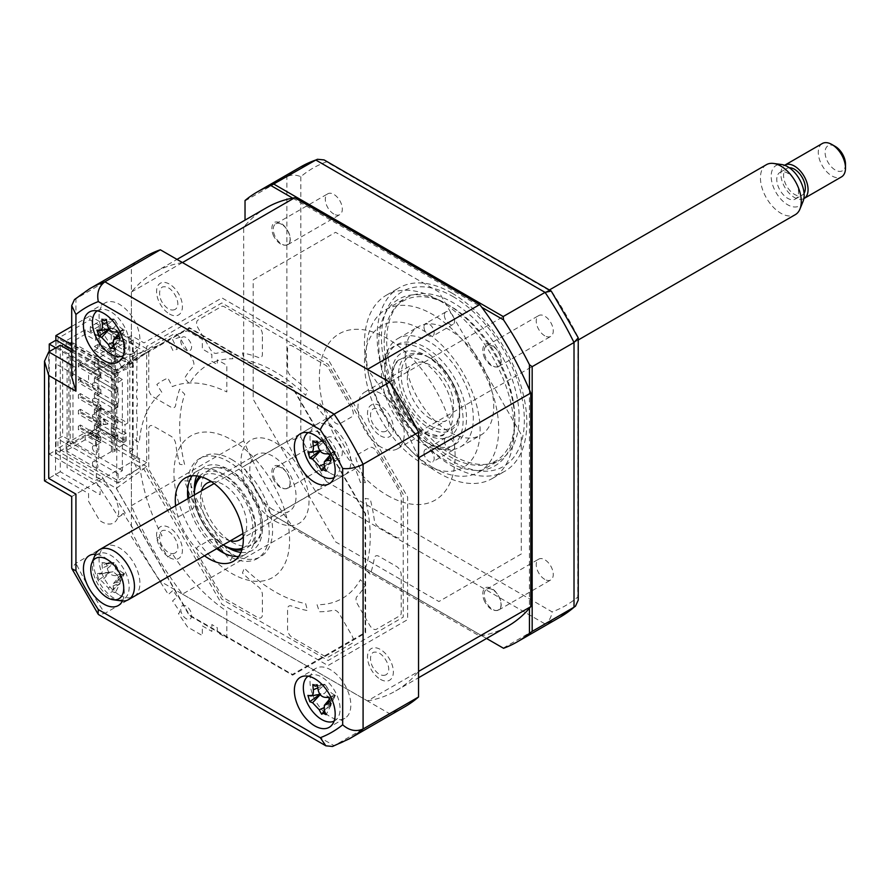<?xml version="1.0" encoding="UTF-8"?>
<svg xmlns="http://www.w3.org/2000/svg" width="890" height="890" viewBox="0 0 890 890"><rect width="100%" height="100%" fill="white"/><g stroke="black" fill="none" stroke-linecap="round" stroke-linejoin="round"><path stroke-width="0.67" stroke-dasharray="4.45 3.34" d="M118.092 382.522L118.092 373.099L146.705 352.696L146.705 462.689L118.092 483.092L118.092 473.669L122.353 470.632L122.353 379.485L118.092 382.522L57.917 347.779L62.678 345.031L62.678 436.178L57.917 438.926L57.917 448.349L89.89 429.892L89.89 433.819L55.87 453.455L55.87 340.247M122.353 379.485L62.678 345.031M118.092 373.099L57.917 338.356L57.917 347.779M146.705 352.696L89.89 319.888L57.917 338.356M71.712 326.452L89.89 315.961L89.89 319.888M55.87 453.455L116.267 488.321L146.705 466.616L146.705 469.041L221.844 599.17L328.099 660.514L403.226 617.137L403.226 494.451L328.099 364.31L221.844 302.967L146.705 346.344L146.705 348.769L116.267 370.474L71.712 344.753M146.705 348.769L89.89 315.961M116.267 488.321L189.303 615.535L292.588 675.176L365.634 633.001L365.634 513.73L292.588 387.228L189.303 327.598L116.267 369.762L116.267 370.474M116.768 370.296L116.768 489.088L189.514 615.079L292.387 674.464L365.123 632.467L365.123 513.686L292.387 387.695L189.514 328.299L116.768 370.296M146.705 466.616L89.89 433.819M262.383 334.228A6.731 3.894 -120 0 0 257.622 325.985L224.38 306.794A5.774 3.338 60 0 0 221.488 306.505L197.992 320.077A6.731 3.894 60 0 0 197.992 327.854L210.307 349.192A6.731 3.894 60 0 0 216.448 353.319A142.411 82.225 60 0 1 230.566 351.739L232.869 358.77A134.713 77.775 -120 0 0 189.514 383.79L184.586 378.295A142.411 82.225 -120 0 1 193.019 366.847A6.731 3.894 -120 0 0 192.507 359.471L180.181 338.133A6.731 3.894 -120 0 0 173.45 334.24L149.943 347.812A5.774 3.338 60 0 0 148.752 350.449L148.752 388.83A6.731 3.894 60 0 0 153.514 397.085L170.936 407.142A6.731 3.894 60 0 0 175.642 405.262A142.411 82.225 60 0 1 179.658 389.164L184.775 394.27A134.713 77.775 -120 0 0 184.775 465.07L179.658 464.269A142.411 82.225 -120 0 1 175.642 443.52A6.731 3.894 -120 0 0 170.936 436.211L153.514 426.154A6.731 3.894 -120 0 0 148.752 428.902L148.752 467.283A5.774 3.338 60 0 0 149.943 471.311L173.45 512.017A6.731 3.894 60 0 0 180.181 515.911L192.507 508.791A6.731 3.894 60 0 0 193.019 502.005A142.411 82.225 60 0 1 184.586 480.822L189.514 481.023A134.713 77.775 -120 0 0 232.869 556.105L230.566 560.478A142.411 82.225 -120 0 1 216.448 542.589A6.731 3.894 -120 0 0 210.307 539.629L197.992 546.738A6.731 3.894 -120 0 0 197.992 554.526L221.488 595.232A5.774 3.338 60 0 0 224.38 598.28L257.622 617.471A6.731 3.894 60 0 0 262.383 614.723L262.383 594.598A6.731 3.894 60 0 0 258.4 586.877A142.411 82.225 60 0 1 242.447 573.015L244.316 568.187A134.713 77.775 -120 0 0 305.626 603.587L307.484 610.562A142.411 82.225 -120 0 1 291.531 606.001A6.731 3.894 -120 0 0 287.559 609.127L287.559 629.252A6.731 3.894 -120 0 0 292.32 637.507L325.562 656.698A5.774 3.338 60 0 0 328.443 656.976L351.951 643.414A6.731 3.894 60 0 0 351.951 635.627L339.624 614.289A6.731 3.894 60 0 0 333.494 610.162A142.411 82.225 60 0 1 319.365 611.741L317.062 604.722A134.713 77.775 -120 0 0 360.417 579.69L365.356 585.197A142.411 82.225 -120 0 1 356.923 596.634A6.731 3.894 -120 0 0 357.424 604.01L369.751 625.359A6.731 3.894 -120 0 0 376.481 629.241L399.988 615.669A5.774 3.338 60 0 0 401.19 613.032L401.19 574.651A6.731 3.894 60 0 0 396.417 566.396L378.995 556.339A6.731 3.894 60 0 0 374.301 558.219A142.411 82.225 60 0 1 370.273 574.317L365.156 569.211A134.713 77.775 -120 0 0 365.156 498.411L370.273 499.223A142.411 82.225 -120 0 1 374.301 519.96A6.731 3.894 -120 0 0 378.995 527.269L396.417 537.326A6.731 3.894 -120 0 0 401.19 534.578L401.19 496.197A5.774 3.338 60 0 0 399.988 492.17L376.481 451.464A6.731 3.894 60 0 0 369.751 447.57L357.424 454.69A6.731 3.894 60 0 0 356.923 461.476A142.411 82.225 60 0 1 365.356 482.658L360.417 482.469A134.713 77.775 -120 0 0 317.062 407.375L319.365 403.003A142.411 82.225 -120 0 1 333.494 420.903A6.731 3.894 -120 0 0 339.624 423.851L351.951 416.743A6.731 3.894 -120 0 0 351.951 408.966L328.443 368.249A5.774 3.338 60 0 0 325.562 365.2L292.32 346.01A6.731 3.894 60 0 0 287.559 348.769L287.559 368.883A6.731 3.894 60 0 0 291.531 376.615A142.411 82.225 60 0 1 307.484 390.465L305.626 395.293A134.713 77.775 -120 0 0 244.316 359.894L242.447 352.918A142.411 82.225 -120 0 1 258.4 357.48A6.731 3.894 -120 0 0 262.383 354.353L262.383 334.228M146.705 462.689L89.89 429.892M118.092 483.092L57.917 448.349M118.092 473.669L57.917 438.926M122.353 470.632L62.678 436.178M325.518 713.335A28.869 16.665 -120 0 0 330.424 716.862A28.869 16.665 -120 0 0 344.853 718.286A28.869 16.665 -120 0 0 349.281 695.157A28.869 16.665 -120 0 0 330.424 669.714A28.869 16.665 -120 0 0 315.983 668.29A28.869 16.665 -120 0 0 323.704 711.666M330.424 473.291A28.869 16.665 -120 0 0 344.853 474.726A28.869 16.665 -120 0 0 349.281 451.597A28.869 16.665 -120 0 0 330.424 426.154A28.869 16.665 -120 0 0 315.983 424.719A28.869 16.665 -120 0 0 311.567 447.859A28.869 16.665 -120 0 0 330.424 473.291M119.494 351.517A28.869 16.665 -120 0 0 133.923 352.941A28.869 16.665 -120 0 0 138.351 329.812A28.869 16.665 -120 0 0 119.494 304.369A28.869 16.665 -120 0 0 105.053 302.945A28.869 16.665 -120 0 0 100.637 326.074A28.869 16.665 -120 0 0 119.494 351.517M122.442 600.984A28.869 16.665 -120 0 0 103.841 556.973A28.869 16.665 -120 0 0 95.441 554.214M119.494 595.076A28.869 16.665 -120 0 0 133.923 596.511A28.869 16.665 -120 0 0 138.351 573.371A28.869 16.665 -120 0 0 119.494 547.94A28.869 16.665 -120 0 0 105.053 546.505A28.869 16.665 -120 0 0 100.637 569.633A28.869 16.665 -120 0 0 119.494 595.076M238.698 556.406A48.116 27.779 -120 0 0 245.607 554.248A48.116 27.779 -120 0 0 252.983 515.688A48.116 27.779 -120 0 0 221.554 473.291A48.116 27.779 -120 0 0 197.502 470.91A48.116 27.779 -120 0 0 192.162 475.816M175.63 505.765A48.116 27.779 -120 0 0 204.5 555.76M187.879 498.689A48.116 27.779 -120 0 0 216.748 548.696M404.872 706.749A259.813 149.998 60 0 1 389.586 713.702L160.345 581.348L104.887 613.355A259.813 149.998 60 0 1 75.939 563.225L75.939 494.117L87.509 487.442L60.298 471.722L60.298 345.231M389.586 713.702L334.139 745.72L104.887 613.355L98.723 614.678M332.504 746.465L334.139 745.72A259.813 149.998 60 0 0 349.414 738.756M160.345 581.348A259.813 149.998 60 0 1 131.397 531.208L131.397 462.099L144.024 469.386L221.933 604.332L327.998 665.564L407.653 619.585L407.653 497.109L327.998 359.148L221.933 297.916L144.024 342.895L131.397 335.608L131.397 266.499L74.482 299.552M71.712 351.828L87.509 360.94L75.939 367.626L71.712 376.971M131.397 335.608L87.509 360.94L100.136 368.238L100.136 376.092L67.095 357.012L67.095 467.795L100.136 486.875L100.136 494.729L87.509 487.442L131.397 462.099M131.397 531.208L75.939 563.225L71.712 567.909M60.298 471.722L48.727 478.408C43.221 481.579 43.221 481.579 48.727 478.408L48.727 351.906M131.397 266.499A259.813 149.998 60 0 1 145.059 256.743M169.501 557.563A18.278 10.558 -120 0 0 182.428 550.098A18.278 10.558 -120 0 0 169.501 527.703A18.278 10.558 -120 0 0 156.573 535.168A18.278 10.558 -120 0 0 169.501 557.563M380.43 435.777A18.278 10.558 -120 0 0 393.358 428.312A18.278 10.558 -120 0 0 380.43 405.918A18.278 10.558 -120 0 0 367.503 413.383A18.278 10.558 -120 0 0 380.43 435.777M380.43 679.337A18.278 10.558 -120 0 0 393.358 671.872A18.278 10.558 -120 0 0 380.43 649.489A18.278 10.558 -120 0 0 367.503 656.953A18.278 10.558 -120 0 0 380.43 679.337M169.501 314.003A18.278 10.558 -120 0 0 182.428 306.538A18.278 10.558 -120 0 0 169.501 284.144A18.278 10.558 -120 0 0 156.573 291.608A18.278 10.558 -120 0 0 169.501 314.003M75.939 494.117C70.444 497.299 70.444 497.299 75.939 494.117L48.727 478.408M88.566 382.767L55.536 363.699L55.536 474.47L88.566 493.55L88.566 501.404L99.491 520.327A24.052 13.884 60 0 0 118.581 510.003A24.052 13.884 60 0 0 96.354 480.366L96.354 404.95A24.052 13.884 60 0 0 118.581 400.967A24.052 13.884 60 0 0 99.491 368.605L88.566 374.913L88.566 382.767M544.758 579.368A12.026 6.942 60 0 1 536.893 568.766A12.026 6.942 60 0 1 538.739 559.12A12.026 6.942 60 0 1 544.758 559.721A12.026 6.942 60 0 1 552.612 570.323A12.026 6.942 60 0 1 550.765 579.957A12.026 6.942 60 0 1 544.758 579.368M492.704 589.77A12.026 6.942 -120 0 0 486.685 589.18A12.026 6.942 -120 0 0 484.839 598.814A12.026 6.942 -120 0 0 492.704 609.416A12.026 6.942 -120 0 0 498.712 610.006A12.026 6.942 -120 0 0 500.558 600.372A12.026 6.942 -120 0 0 492.704 589.77M544.758 335.797A12.026 6.942 60 0 1 536.893 325.206A12.026 6.942 60 0 1 538.739 315.561A12.026 6.942 60 0 1 544.758 316.161A12.026 6.942 60 0 1 552.612 326.764A12.026 6.942 60 0 1 550.765 336.398A12.026 6.942 60 0 1 544.758 335.797M492.704 346.21A12.026 6.942 -120 0 0 486.685 345.62A12.026 6.942 -120 0 0 484.839 355.255A12.026 6.942 -120 0 0 492.704 365.857A12.026 6.942 -120 0 0 498.712 366.446A12.026 6.942 -120 0 0 500.558 356.812A12.026 6.942 -120 0 0 492.704 346.21M333.828 214.023A12.026 6.942 60 0 1 325.963 203.421A12.026 6.942 60 0 1 327.809 193.786A12.026 6.942 60 0 1 333.828 194.376A12.026 6.942 60 0 1 341.682 204.978A12.026 6.942 60 0 1 339.835 214.612A12.026 6.942 60 0 1 333.828 214.023M281.774 224.436A12.026 6.942 -120 0 0 275.755 223.835A12.026 6.942 -120 0 0 273.909 233.469A12.026 6.942 -120 0 0 281.774 244.071A12.026 6.942 -120 0 0 287.781 244.672A12.026 6.942 -120 0 0 289.628 235.027A12.026 6.942 -120 0 0 281.774 224.436M333.828 457.582A12.026 6.942 60 0 1 325.963 446.98A12.026 6.942 60 0 1 327.809 437.346A12.026 6.942 60 0 1 333.828 437.947A12.026 6.942 60 0 1 341.682 448.538A12.026 6.942 60 0 1 339.835 458.183A12.026 6.942 60 0 1 333.828 457.582M281.774 467.995A12.026 6.942 -120 0 0 275.755 467.395A12.026 6.942 -120 0 0 273.909 477.04A12.026 6.942 -120 0 0 281.774 487.631A12.026 6.942 -120 0 0 287.781 488.232A12.026 6.942 -120 0 0 289.628 478.598A12.026 6.942 -120 0 0 281.774 467.995M439.293 300.442A105.843 61.11 60 0 1 508.435 393.725A105.843 61.11 60 0 1 492.215 478.542A105.843 61.11 60 0 1 439.293 473.302A105.843 61.11 60 0 1 370.14 380.019A105.843 61.11 60 0 1 386.36 295.202A105.843 61.11 60 0 1 439.293 300.442M451.986 293.11A105.843 61.11 60 0 1 521.139 386.394A105.843 61.11 60 0 1 504.908 471.211A105.843 61.11 60 0 1 451.986 465.971A105.843 61.11 60 0 1 382.834 372.688A105.843 61.11 60 0 1 399.065 287.87A105.843 61.11 60 0 1 451.986 293.11M452.899 455.457A93.628 54.056 60 0 1 391.734 372.955A93.628 54.056 60 0 1 406.085 297.928A93.628 54.056 60 0 1 452.899 302.567A93.628 54.056 60 0 1 514.064 385.07A93.628 54.056 60 0 1 499.713 460.097A93.628 54.056 60 0 1 452.899 455.457M432.484 467.25A93.628 54.056 60 0 1 371.319 384.736A93.628 54.056 60 0 1 385.67 309.72A93.628 54.056 60 0 1 432.484 314.348A93.628 54.056 60 0 1 493.65 396.862A93.628 54.056 60 0 1 479.298 471.889A93.628 54.056 60 0 1 432.484 467.25M529.45 389.82L529.45 608.237M273.975 515.744L486.552 638.475L270.927 513.986L273.975 515.744L315.817 491.58L326.474 481.612L552.111 611.886A252.582 145.827 -120 0 0 577.744 597.079L578.033 336.976M503.217 648.098L545.069 623.935C548.941 621.431 551.288 617.415 552.111 611.886M245.028 220.13L245.028 200.517M245.028 469.119A259.813 149.998 -120 0 0 270.927 513.986M245.028 465.603L286.869 441.451L300.831 437.213A252.582 145.827 -120 0 0 326.474 481.612M245.028 200.895L286.869 176.732L286.869 441.451A259.813 149.998 -120 0 0 315.817 491.58L545.069 623.935A259.813 149.998 -120 0 0 560.344 616.981M577.744 336.531A252.582 145.827 -120 0 0 552.111 292.131L326.474 161.858A252.582 145.827 -120 0 0 300.831 176.665C295.625 174.607 290.974 174.629 286.869 176.732A259.813 149.998 -120 0 1 300.542 166.975M300.831 176.665L300.831 437.213M578.244 600.116L577.744 597.079M326.474 161.858L324.094 159.911M253.194 279.872L335.563 232.312L438.915 291.976L521.284 434.643L521.284 553.981L438.915 601.54L335.563 541.865L253.194 399.198L253.194 279.872M292.665 198.114L481.813 307.317M231.756 542.043A43.299 24.998 -120 0 0 253.416 544.191A43.299 24.998 -120 0 0 260.047 509.492A43.299 24.998 -120 0 0 231.756 471.333A43.299 24.998 -120 0 0 210.107 469.186A43.299 24.998 -120 0 0 203.476 503.885A43.299 24.998 -120 0 0 231.756 542.043M224.803 553.558A57.739 33.331 -120 0 0 228.363 555.794A57.739 33.331 -120 0 0 269.18 532.22A57.739 33.331 -120 0 0 228.363 461.51A57.739 33.331 -120 0 0 187.69 489.278M188.925 498.089A57.739 33.331 -120 0 0 217.794 548.084M231.756 459.54A57.739 33.331 60 0 1 272.585 530.262A57.739 33.331 60 0 1 231.756 553.825A57.739 33.331 60 0 1 190.938 483.114A57.739 33.331 60 0 1 231.756 459.54M231.756 439.905A81.791 47.226 60 0 1 289.595 540.074A81.791 47.226 60 0 1 231.756 573.471A81.791 47.226 60 0 1 173.928 473.291A81.791 47.226 60 0 1 231.756 439.905M423.985 326.964A7.22 4.172 -120 0 0 427.133 334.228A7.22 4.172 -120 0 0 432.696 336.164A7.22 4.172 -120 0 0 434.186 332.86A7.22 4.172 -120 0 0 431.038 325.595A7.22 4.172 -120 0 0 425.476 323.66A7.22 4.172 -120 0 0 423.985 326.964M444.388 315.182A7.22 4.172 -120 0 0 447.548 322.436A7.22 4.172 -120 0 0 453.099 324.372A7.22 4.172 -120 0 0 454.601 321.068A7.22 4.172 -120 0 0 451.453 313.803A7.22 4.172 -120 0 0 445.89 311.878A7.22 4.172 -120 0 0 444.388 315.182M514.821 418.689A92.382 53.333 60 0 1 449.495 456.403A92.382 53.333 60 0 1 384.18 343.262A92.382 53.333 60 0 1 449.495 305.548A92.382 53.333 60 0 1 514.821 418.689L514.821 421.838A96.231 55.558 -120 0 0 446.78 303.98A96.231 55.558 -120 0 0 378.728 343.262A96.231 55.558 -120 0 0 446.769 461.12A96.231 55.558 -120 0 0 514.821 421.838M423.985 452.676A7.22 4.172 -120 0 0 427.133 459.941A7.22 4.172 -120 0 0 432.696 461.866A7.22 4.172 -120 0 0 434.186 458.561A7.22 4.172 -120 0 0 431.038 451.308A7.22 4.172 -120 0 0 425.476 449.372A7.22 4.172 -120 0 0 423.985 452.676M444.388 440.884A7.22 4.172 -120 0 0 447.548 448.148A7.22 4.172 -120 0 0 453.099 450.084A7.22 4.172 -120 0 0 454.601 446.78A7.22 4.172 -120 0 0 451.453 439.515A7.22 4.172 -120 0 0 445.89 437.58A7.22 4.172 -120 0 0 444.388 440.884M405.273 355.444A62.545 36.112 -120 0 0 432.573 418.389A62.545 36.112 -120 0 0 480.767 435.143A62.545 36.112 -120 0 0 493.728 406.519A62.545 36.112 -120 0 0 466.416 343.573A62.545 36.112 -120 0 0 418.222 326.808A62.545 36.112 -120 0 0 405.273 355.444M384.858 367.225A62.545 36.112 -120 0 0 412.159 430.17A62.545 36.112 -120 0 0 460.353 446.936A62.545 36.112 -120 0 0 473.313 418.3A62.545 36.112 -120 0 0 446.012 355.355A62.545 36.112 -120 0 0 397.808 338.601A62.545 36.112 -120 0 0 384.858 367.225M71.712 349.192L101.983 366.669L125.256 357.068L118.448 360.995L123.321 370.362L133.656 366.101L129.106 357.346L168.366 341.159L172.96 350.627L177.255 349.247L172.582 339.602L180.091 337.188L178.423 333.739L187.545 330.813L202.341 339.357L202.341 349.014L211.876 354.509L211.876 361.362L217.316 364.5L217.316 359.782L226.839 365.289L226.839 391.945A134.713 77.775 -120 0 0 172.326 386.616L167.898 378.094A144.336 83.337 -120 0 0 156.829 384.491L162.002 392.579A134.713 77.775 -120 0 0 139.341 442.653L132.566 438.136A144.336 83.337 60 0 0 132.566 456.214L139.341 459.518A134.713 77.775 60 0 0 162.002 535.758L156.829 537.883A144.336 83.337 60 0 0 167.898 557.051L172.326 553.647A134.713 77.775 60 0 0 226.839 611.263L226.839 637.919L217.316 632.423L217.316 627.706L211.876 624.569L211.876 631.41L202.341 625.904L202.341 635.56L187.545 627.016L178.423 613.566L180.091 612.042L172.582 600.95L177.255 596.701L172.96 590.37L168.366 594.531L129.106 533.01L133.656 529.505L123.321 513.308L118.448 517.057L125.256 513.13L101.983 476.662L95.174 480.589L118.448 517.057M55.77 347.845L95.174 370.596L101.983 366.669M95.174 370.596L118.448 360.995M180.715 609.261A7.699 4.45 -120 0 0 186.155 618.683A7.699 4.45 -120 0 0 191.595 615.546A7.699 4.45 -120 0 0 186.155 606.112A7.699 4.45 -120 0 0 180.715 609.261M92.46 447.592A3.849 2.225 -120 0 0 95.174 452.298A3.849 2.225 -120 0 0 97.9 450.729A3.849 2.225 -120 0 0 95.174 446.012A3.849 2.225 -120 0 0 92.46 447.592M92.46 400.444A3.849 2.225 -120 0 0 95.174 405.161A3.849 2.225 -120 0 0 97.9 403.593A3.849 2.225 -120 0 0 95.174 398.876A3.849 2.225 -120 0 0 92.46 400.444M92.46 416.164A3.849 2.225 -120 0 0 95.174 420.881A3.849 2.225 -120 0 0 97.9 419.301A3.849 2.225 -120 0 0 95.174 414.595A3.849 2.225 -120 0 0 92.46 416.164M49.25 351.606L49.25 454.067L95.174 480.589M92.46 431.873A3.849 2.225 -120 0 0 95.174 436.589A3.849 2.225 -120 0 0 97.9 435.021A3.849 2.225 -120 0 0 95.174 430.304A3.849 2.225 -120 0 0 92.46 431.873M92.46 384.736A3.849 2.225 -120 0 0 95.174 389.453A3.849 2.225 -120 0 0 97.9 387.873A3.849 2.225 -120 0 0 95.174 383.167A3.849 2.225 -120 0 0 92.46 384.736M92.46 463.301A3.849 2.225 -120 0 0 95.174 468.018A3.849 2.225 -120 0 0 97.9 466.449A3.849 2.225 -120 0 0 95.174 461.732A3.849 2.225 -120 0 0 92.46 463.301M180.715 340.681A7.699 4.45 -120 0 0 186.155 350.115A7.699 4.45 -120 0 0 191.595 346.966A7.699 4.45 -120 0 0 186.155 337.544A7.699 4.45 -120 0 0 180.715 340.681M49.25 454.067L56.059 450.14L101.983 476.662M56.059 340.147L56.059 450.14M334.073 477.585A25.977 14.997 -120 0 0 337.232 452.354A25.977 14.997 -120 0 0 314.693 431.094A25.977 14.997 -120 0 0 308.118 432.629M307.918 451.82L320.567 450.385L320.2 451.063M328.989 454.501A11.348 6.553 60 0 1 331.091 457.95A11.348 6.553 60 0 1 332.337 452.343A11.348 6.553 60 0 1 334.195 451.119A11.348 6.553 60 0 1 326.73 443.231A11.348 6.553 60 0 1 323.626 450.062L319.966 450.752M328.532 453.933A11.348 6.553 60 0 0 323.626 450.062L310.554 452.331M326.73 443.231L325.028 441.14L317.797 444.288M312.857 440.939L324.928 440.784L318.231 446.724M324.928 440.784L317.352 441.384M334.195 451.119L335.163 451.842L324.895 453.767M329.244 453.956L335.419 451.875L329.311 458.061M335.419 451.875L331.102 460.23M331.091 457.95L330.958 461.109L324.149 466.705M326.163 471.11L330.958 461.109L323.582 464.324M331.058 461.465L324.416 467.339M323.003 468.885L321.668 470.654M272.93 509.636A32.719 18.89 60 0 1 251.547 480.8A32.719 18.89 60 0 1 256.565 454.59A32.719 18.89 60 0 1 272.93 456.203A32.719 18.89 60 0 1 294.301 485.039A32.719 18.89 60 0 1 289.283 511.249A32.719 18.89 60 0 1 272.93 509.636M230.332 540.842A32.719 18.89 60 0 1 223.59 538.116A32.719 18.89 60 0 1 201.463 490.846M211.408 481.657A32.719 18.89 60 0 1 223.59 484.683A32.719 18.89 60 0 1 243.804 510.07A32.719 18.89 60 0 1 243.259 536.826M242.325 548.173A41.374 23.885 -120 0 0 251.102 515.777A41.374 23.885 -120 0 0 223.59 477.618A41.374 23.885 -120 0 0 201.118 476.795M199.427 476.35A43.299 24.998 60 0 1 224.959 475.26A43.299 24.998 60 0 1 254.273 517.346A43.299 24.998 60 0 1 241.858 549.853M194.343 494.962A41.374 23.885 -120 0 0 223.212 544.958M224.959 545.971A43.299 24.998 60 0 1 194.343 492.938M117.791 600.194A25.977 14.997 -120 0 0 127.76 578.233A25.977 14.997 -120 0 0 103.763 552.879A25.977 14.997 -120 0 0 93.806 574.829A25.977 14.997 -120 0 0 117.791 600.194M120.161 579.735A11.348 6.553 60 0 1 121.407 574.128A11.348 6.553 60 0 1 123.265 572.904A11.348 6.553 60 0 1 115.8 565.017L113.998 562.569L101.927 562.725L104.809 564.371L111.295 563.203L106.422 563.17A65.738 37.191 86.6 0 0 107.301 568.51C108.358 572.671 110.583 575.018 113.965 575.552A65.738 9.323 -3.7 0 0 118.314 575.741L118.025 578.956L120.172 582.004A65.738 30.249 149.2 0 1 115.989 582.394L113.43 583.551L113.219 588.49A65.738 37.191 86.6 0 0 115.233 592.896L112.307 591.561L110.738 592.44A65.738 58.117 -67.9 0 1 108.313 587.99L101.649 580.948A65.738 30.249 149.2 0 1 98.846 579.868L96.988 573.605A65.738 9.323 -3.7 0 0 99.624 574.117L112.696 571.847A11.348 6.553 60 0 1 120.161 579.735L120.028 582.894L108.313 587.99M104.252 564.394L106.422 563.17M123.265 572.904L124.478 573.649L120.172 582.004M112.073 590.671L120.128 583.25L115.233 592.896M120.128 583.25L113.219 588.49M115.8 565.017A11.348 6.553 60 0 1 112.696 571.847L109.893 572.192L101.649 580.948M98.846 579.868L109.893 572.192L99.624 574.117C101.805 574.15 102.728 572.114 102.395 568.02A65.738 58.117 -67.9 0 1 101.927 562.725M109.637 572.17L96.988 573.605M113.998 562.569L111.295 563.203M124.478 573.649L118.314 575.741M430.449 358.192L430.449 358.192A41.374 23.885 60 0 1 459.696 408.866A41.374 23.885 60 0 1 430.449 425.765A41.374 23.885 60 0 1 401.19 375.091A41.374 23.885 60 0 1 430.449 358.192L429.08 357.413A43.299 24.998 -120 0 0 398.464 375.091A43.299 24.998 -120 0 0 429.08 428.123A43.299 24.998 -120 0 0 459.696 410.446A43.299 24.998 -120 0 0 429.08 357.413L430.449 358.192M430.449 418.689A32.719 18.89 60 0 1 409.066 389.865A32.719 18.89 60 0 1 414.084 363.643A32.719 18.89 60 0 1 430.449 365.267A32.719 18.89 60 0 1 451.82 394.092A32.719 18.89 60 0 1 446.802 420.314A32.719 18.89 60 0 1 430.449 418.689M381.109 447.169A32.719 18.89 60 0 1 359.738 418.345A32.719 18.89 60 0 1 364.755 392.123A32.719 18.89 60 0 1 381.109 393.747A32.719 18.89 60 0 1 402.491 422.572A32.719 18.89 60 0 1 397.474 448.794A32.719 18.89 60 0 1 381.109 447.169M182.472 262.561A241.524 139.452 -120 0 0 154.204 272.574A241.524 139.452 -120 0 0 131.397 292.042L131.397 343.851L137.271 347.245L132.844 349.792L137.305 359.404L117.869 370.618L66.16 340.759L85.218 329.756L95.586 335.752L100.692 332.804L90.313 326.819L100.526 320.923L133.189 339.78L129.784 341.738L129.784 451.742L132.421 453.266L131.397 453.856L131.397 505.665A241.524 139.452 -120 0 0 182.472 594.12L294.735 529.305L479.732 636.105A241.524 139.452 -120 0 0 508.001 626.093M182.472 594.12L367.47 700.919L479.732 636.105M367.47 700.919A241.524 139.452 -120 0 0 395.727 690.907A241.524 139.452 -120 0 0 418.534 671.438M418.534 457.827A241.524 139.452 -120 0 0 367.47 369.361M266.477 207.759A241.524 139.452 -120 0 0 243.671 227.228L243.671 440.839A241.524 139.452 -120 0 0 294.735 529.305M131.397 292.042L243.671 227.228M273.764 236.362A14.006 8.088 60 0 1 274.732 222.155C279.627 221.054 284.077 224.18 288.082 231.545C291.086 238.186 290.763 242.592 287.136 244.772C282.531 246.352 278.081 243.548 273.764 236.362M484.694 358.136A14.006 8.088 60 0 1 485.662 343.929C490.557 342.828 495.007 345.954 499.012 353.319C502.016 359.961 501.693 364.366 498.066 366.547C493.461 368.126 489.011 365.323 484.694 358.136M387.239 495.307A96.009 55.425 -120 0 0 455.124 456.114A96.009 55.425 -120 0 0 387.239 338.534A96.009 55.425 -120 0 0 319.354 377.727A96.009 55.425 -120 0 0 387.239 495.307M273.764 479.921A14.006 8.088 60 0 1 274.732 465.715C279.627 464.613 284.077 467.74 288.082 475.104C291.086 481.746 290.763 486.151 287.136 488.332C282.531 489.912 278.081 487.108 273.764 479.921M484.694 601.696A14.006 8.088 60 0 1 485.662 587.5C490.557 586.388 495.007 589.525 499.012 596.879C502.016 603.52 501.693 607.937 498.066 610.106C493.461 611.697 489.011 608.894 484.694 601.696M131.397 505.665L243.671 440.839M98.823 375.135L100.859 373.956L80.456 362.174L80.456 365.701L78.409 366.88L78.409 363.354L98.823 375.135L98.823 357.847L111.406 350.582L111.406 451.541L112.774 452.331L115.489 450.752L114.131 449.973L114.131 349.014L125.023 342.728L125.023 361.774L127.737 360.205L100.526 344.497L99.168 345.276L99.168 346.855L99.168 326.23L90.313 331.336L100.692 337.321L95.586 340.269L85.218 334.284L70.243 342.917L70.243 443.888L85.218 435.243L95.586 441.229L100.692 438.281L90.313 432.295L90.313 436.812L100.692 442.797L100.692 438.281M80.456 362.174L78.409 363.354M100.859 373.956L100.859 377.493L80.456 365.701M80.456 377.883L80.456 381.421L78.409 382.6L78.409 379.062L80.456 377.883L100.859 389.664L98.823 390.844L98.823 378.673L100.859 377.493M98.823 378.673L78.409 366.88M100.859 389.664L100.859 393.202L80.456 381.421M98.823 406.563L100.859 405.384L80.456 393.603L80.456 397.129L78.409 398.308L78.409 394.782L98.823 406.563L98.823 394.381L100.859 393.202M98.823 394.381L78.409 382.6M80.456 393.603L78.409 394.782M100.859 405.384L100.859 408.922L80.456 397.129M98.823 422.272L100.859 421.092L80.456 409.311L80.456 412.849L78.409 414.028L78.409 410.49L98.823 422.272L98.823 410.101L100.859 408.922M98.823 410.101L78.409 398.308M80.456 409.311L78.409 410.49M100.859 421.092L100.859 424.63L80.456 412.849M98.823 437.991L100.859 436.812L80.456 425.031L80.456 428.557L78.409 429.736L78.409 426.199L98.823 437.991L98.823 425.809L100.859 424.63M98.823 425.809L78.409 414.028M80.456 425.031L78.409 426.199M100.859 436.812L100.859 440.35L80.456 428.557M111.406 451.541L98.823 458.806L98.823 441.529L100.859 440.35M98.823 441.529L78.409 429.736M112.774 452.331L112.774 351.372L111.406 350.582M114.131 349.014L115.489 349.792L112.774 351.372M115.489 349.792L115.489 450.752M78.409 379.062L98.823 390.844M98.823 458.806L72.969 443.888L70.243 443.888M70.243 342.917L72.969 342.917L72.969 443.888M72.969 342.917L98.823 357.847M95.586 441.229L95.586 445.745L85.218 439.76L85.218 435.243M95.586 445.745L100.692 442.797M90.313 432.295L99.168 427.189L99.168 408.132L100.526 407.353L127.737 423.061L127.737 360.205M90.313 436.812L100.526 430.916L100.526 407.353M131.397 343.851L132.421 343.262L129.784 341.738M111.239 427.678L111.239 435.533L123.488 442.608L123.488 434.754L111.239 427.678L113.965 426.11L113.965 433.964L126.213 441.04L123.488 442.608M111.239 435.533L113.965 433.964M125.023 361.774L99.168 346.855M117.869 418.934L117.869 422.861L114.476 424.83L114.476 420.903L94.396 409.311L97.8 407.353L117.869 418.934L114.476 420.903M117.869 422.861L97.8 411.28L94.396 413.238L114.476 424.83M94.396 413.238L94.396 409.311M97.8 411.28L97.8 407.353M117.869 403.226L117.869 407.153L97.8 395.56L94.396 397.53L114.476 409.111L114.476 405.184L94.396 393.603L97.8 391.633L117.869 403.226L114.476 405.184M117.869 407.153L114.476 409.111M94.396 397.53L94.396 393.603M97.8 395.56L97.8 391.633M117.869 387.506L117.869 391.433L97.8 379.852L94.396 381.81L114.476 393.402L114.476 389.475L94.396 377.883L97.8 375.925L117.869 387.506L114.476 389.475M117.869 391.433L114.476 393.402M94.396 381.81L94.396 377.883M97.8 379.852L97.8 375.925M117.869 371.798L117.869 375.725L97.8 364.132L94.396 366.101L114.476 377.683L114.476 373.755L94.396 362.174L97.8 360.205L117.869 371.798L114.476 373.755M117.869 375.725L114.476 377.683M94.396 366.101L94.396 362.174M97.8 364.132L97.8 360.205M117.869 434.654L117.869 438.581L97.8 426.989L94.396 428.958L114.476 440.539L114.476 436.612L94.396 425.031L97.8 423.061L117.869 434.654L114.476 436.612M94.396 428.958L94.396 425.031M97.8 426.989L97.8 423.061M97.8 348.424L94.396 350.382L94.396 346.455L97.8 344.497L117.869 356.078L117.869 360.005L97.8 348.424L97.8 344.497M94.396 350.382L114.476 361.974L114.476 358.047L94.396 346.455M117.869 360.005L114.476 361.974M117.869 356.078L114.476 358.047M117.869 438.581L114.476 440.539M127.737 423.061L125.023 424.63L125.023 443.687L114.131 449.973M126.213 348.324L123.488 349.892L123.488 342.038L126.213 340.47L113.965 333.394L113.965 341.248L126.213 348.324L126.213 340.47M123.488 342.038L111.239 334.963L113.965 333.394M111.239 334.963L111.239 342.828L123.488 349.892M125.023 342.728L99.168 327.798M111.239 342.828L113.965 341.248M103.24 419.134L107.367 424.263L103.24 424.63L103.24 419.134L103.93 418.745L103.93 424.241L108.046 423.874L103.93 418.745M108.046 423.874L107.367 424.263M103.24 424.63L103.93 424.241M126.213 441.04L126.213 433.174L113.965 426.11M100.526 344.497L100.526 320.923M133.189 339.78L133.189 449.773L100.526 430.916M123.488 434.754L126.213 433.174M99.168 427.189L99.168 409.7L125.023 424.63M99.168 428.757L125.023 443.687M99.168 409.7L99.168 408.132M99.168 326.23L99.168 345.276M90.313 331.336L90.313 326.819M100.692 332.804L100.692 337.321M95.586 335.752L95.586 340.269M85.218 334.284L85.218 329.756M85.218 439.76L66.16 450.752L66.16 442.897L68.886 441.329L68.886 347.044L66.16 348.613L66.16 340.759M131.397 453.856L137.271 457.238L132.844 459.796L137.305 469.397L117.869 480.611L66.16 450.752M129.784 451.742L133.189 449.773M137.271 457.238L137.271 445.456L136.582 445.056L136.582 437.201L137.271 437.602L137.271 429.736L136.582 429.347L136.582 421.493L137.271 421.882L137.271 414.028L136.582 413.639L136.582 405.773L137.271 406.174L137.271 398.308L136.582 397.919L136.582 390.065L137.271 390.454L137.271 382.6L136.582 382.211L137.271 347.245M174.863 309.587C170.268 311.166 165.807 308.363 161.502 301.176A14.006 8.088 60 0 1 162.458 286.969C167.353 285.868 171.803 288.994 175.808 296.359C178.812 303.001 178.501 307.406 174.863 309.587M385.793 431.361C381.198 432.952 376.737 430.148 372.432 422.95A14.006 8.088 60 0 1 373.388 408.755C378.283 407.642 382.733 410.78 386.738 418.133C389.742 424.775 389.431 429.191 385.793 431.361M274.966 521.028A48.116 27.779 -120 0 0 308.986 501.382A48.116 27.779 -120 0 0 274.966 442.452A48.116 27.779 -120 0 0 240.945 462.099A48.116 27.779 -120 0 0 274.966 521.028M174.863 553.146C170.268 554.737 165.807 551.933 161.502 544.736A14.006 8.088 60 0 1 162.458 530.529C167.353 529.428 171.803 532.565 175.808 539.918C178.812 546.56 178.501 550.977 174.863 553.146M385.793 674.931C381.198 676.511 376.737 673.708 372.432 666.521A14.006 8.088 60 0 1 373.388 652.314C378.283 651.213 382.733 654.339 386.738 661.704C389.742 668.346 389.431 672.751 385.793 674.931M132.421 453.266L132.421 343.262M123.143 355.8A25.977 14.997 -120 0 0 126.302 330.579A25.977 14.997 -120 0 0 103.763 309.32A25.977 14.997 -120 0 0 97.188 310.855M118.059 332.726A11.348 6.553 60 0 1 120.161 336.175A11.348 6.553 60 0 1 121.407 330.568A11.348 6.553 60 0 1 123.265 329.345L124.478 330.09L120.172 338.445M123.265 329.345A11.348 6.553 60 0 1 115.8 321.457A11.348 6.553 60 0 1 112.696 328.288L96.988 330.045M109.036 328.977L112.696 328.288A11.348 6.553 60 0 1 117.602 332.159M113.486 345.554L120.128 339.68L115.233 349.325M112.073 347.111L110.738 348.88M120.128 339.68L112.652 342.539M120.161 336.175L120.028 339.335L113.219 344.92M109.27 329.289L109.893 328.632L99.624 330.557M115.8 321.457L114.098 319.354L106.867 322.514M101.927 319.154L113.998 319.009L107.301 324.95M113.998 319.009L106.422 319.61M124.478 330.09L118.314 332.181M334.073 721.145A25.977 14.997 -120 0 0 337.232 695.924A25.977 14.997 -120 0 0 314.693 674.653A25.977 14.997 -120 0 0 308.118 676.2M329.244 697.526L335.419 695.435L331.102 703.79M335.419 695.435L329.311 701.62M328.989 698.072A11.348 6.553 60 0 1 331.091 701.52L331.058 705.025L324.416 710.899M322.124 713.558L321.668 714.225M331.091 701.52A11.348 6.553 60 0 1 332.337 695.913A11.348 6.553 60 0 1 334.195 694.69A11.348 6.553 60 0 1 326.73 686.802A11.348 6.553 60 0 1 323.626 693.633A11.348 6.553 60 0 1 328.532 697.493M307.918 695.379L319.966 694.322M326.73 686.802L325.028 684.699L317.797 687.848M312.857 684.499L324.928 684.354L318.231 690.295M324.928 684.354L317.352 684.955M334.195 694.69L335.163 695.413L324.895 697.337M331.058 705.025L326.163 714.67M422.283 361.34A43.299 24.998 60 0 1 450.562 399.499A43.299 24.998 60 0 1 443.932 434.198A43.299 24.998 60 0 1 422.283 432.051A43.299 24.998 60 0 1 393.992 393.892A43.299 24.998 60 0 1 400.622 359.193A43.299 24.998 60 0 1 422.283 361.34M425.676 441.874A57.739 33.331 -120 0 0 466.505 418.3A57.739 33.331 -120 0 0 425.676 347.589A57.739 33.331 -120 0 0 384.858 371.163A57.739 33.331 -120 0 0 425.676 441.874M422.283 329.912A81.791 47.226 60 0 1 480.111 430.081A81.791 47.226 60 0 1 422.283 463.479A81.791 47.226 60 0 1 364.444 363.298A81.791 47.226 60 0 1 422.283 329.912M422.283 349.548A57.739 33.331 60 0 1 463.1 420.258A57.739 33.331 60 0 1 422.283 443.832A57.739 33.331 60 0 1 381.454 373.121A57.739 33.331 60 0 1 422.283 349.548M766.423 164.672A28.869 16.665 -120 0 0 762.574 168.622A28.869 16.665 -120 0 0 768.949 201.93A28.869 16.665 -120 0 0 795.293 214.668M803.058 201.418A23.307 13.461 60 0 1 802.424 202.731A23.307 13.461 60 0 1 780.33 198.548A23.307 13.461 60 0 1 772.898 168.744A23.307 13.461 60 0 1 781.787 164.561M777.916 174.518A15.397 8.889 60 0 1 779.963 172.404A15.397 8.889 60 0 1 794.014 179.202A15.397 8.889 60 0 1 797.418 196.957A15.397 8.889 60 0 1 795.36 199.071A15.397 8.889 60 0 1 781.309 192.273A15.397 8.889 60 0 1 777.916 174.518M804.059 193.286A15.397 8.889 60 0 1 802.168 195.144A15.397 8.889 60 0 1 788.117 188.346A15.397 8.889 60 0 1 784.713 170.591A15.397 8.889 60 0 1 786.771 168.477A15.397 8.889 60 0 1 789.33 167.765M822.271 143.535A19.246 11.114 -120 0 0 819.701 146.183A19.246 11.114 -120 0 0 823.951 168.377A19.246 11.114 -120 0 0 841.517 176.876M803.87 198.604A19.246 11.114 60 0 1 786.404 189.804A19.246 11.114 60 0 1 782.277 167.787A19.246 11.114 60 0 1 784.624 165.273M845.5 164.138A14.429 8.333 60 0 1 844.432 168.755A14.429 8.333 60 0 1 830.748 166.174A14.429 8.333 60 0 1 826.154 147.718A14.429 8.333 60 0 1 835.298 146.461M121.329 600.872A28.869 16.665 60 0 1 99.613 582.983A28.869 16.665 60 0 1 94.974 555.226M71.712 365.178L75.939 367.626L75.939 298.517A259.813 149.998 60 0 1 89.612 288.761M452.899 296.515A101.037 58.34 60 0 1 524.344 420.258A101.037 58.34 60 0 1 452.899 461.51A101.037 58.34 60 0 1 381.454 337.766A101.037 58.34 60 0 1 452.899 296.515M196.746 475.894A48.116 27.779 60 0 1 228.363 469.364A48.116 27.779 60 0 1 261.771 520.561A48.116 27.779 60 0 1 240.923 552.412M226.616 546.872A48.116 27.779 60 0 1 194.387 491.046M107.301 568.51L114.098 562.925L102.395 568.02M115.989 582.394L124.233 573.627L113.965 575.552M118.381 336.286L124.233 330.068L113.965 331.992M324.149 710.265L330.958 704.68L323.582 707.884M310.554 695.891L320.823 693.966L320.2 694.634M425.676 434.009A48.116 27.779 -120 0 0 459.696 414.373A48.116 27.779 -120 0 0 425.676 355.444A48.116 27.779 -120 0 0 391.656 375.091A48.116 27.779 -120 0 0 425.676 434.009M344.853 718.286L329.211 727.319M344.853 474.726L329.211 483.76M133.923 352.941L118.281 361.985M133.923 596.511L118.281 605.545M245.607 554.248L233.358 561.323M197.502 470.91L185.254 477.986M105.053 546.505L89.412 555.538M105.053 302.945L89.412 311.978M315.983 424.719L300.342 433.764M315.983 668.29L300.342 677.323M486.685 589.18L538.739 559.12M486.685 345.62L538.739 315.561M275.755 223.835L327.809 193.786M275.755 467.395L327.809 437.346M492.215 478.542L504.908 471.211M385.67 309.72L406.085 297.928M479.298 471.889L499.713 460.097M386.36 295.202L399.065 287.87M287.781 488.232L339.835 458.183M287.781 244.672L339.835 214.612M498.712 366.446L550.765 336.398M498.712 610.006L550.765 579.957M210.107 469.186C211.597 468.385 216.292 464.903 229.353 471.567C242.825 480.033 252.549 493.182 258.534 511.016C262.939 527.336 260.158 535.035 259.046 537.349L253.416 544.191M453.099 324.372L432.696 336.164M449.495 305.548L446.78 303.98M453.099 450.084L432.696 461.866M460.353 446.936L480.767 435.143M397.808 338.601L418.222 326.808M445.89 437.58L425.476 449.372M445.89 311.878L425.476 323.66M317.474 442.274L322.224 441.418M328.81 456.514L332.337 452.343M207.237 483.07L256.565 454.59M239.955 539.729L289.283 511.249M113.43 583.551L121.407 574.128M459.696 408.866L459.696 410.446M364.755 392.123L414.084 363.643M397.474 448.794L446.802 420.314M395.727 690.907L418.534 677.746M154.204 272.574L177.01 259.402M117.88 334.729L121.407 330.568M317.474 685.845L322.224 684.977M328.81 700.074L332.337 695.913M443.932 434.198C443.264 437.135 436.845 436.345 424.686 431.806C397.107 418.411 383.701 363.921 400.622 359.193M549.375 289.984L214.123 483.537M779.963 172.404L786.771 168.477M795.36 199.071L802.168 195.144M578.244 339.98L242.981 533.544"/><path stroke-width="1.33" d="M55.87 340.247L55.87 335.608L71.712 326.452M71.712 344.753L55.87 335.608M314.771 725.895A28.869 16.665 -120 0 0 329.211 727.319A28.869 16.665 -120 0 0 333.628 704.19A28.869 16.665 -120 0 0 314.771 678.747A28.869 16.665 -120 0 0 300.342 677.323A28.869 16.665 -120 0 0 295.914 700.452A28.869 16.665 -120 0 0 314.771 725.895M314.771 482.324A28.869 16.665 -120 0 0 329.211 483.76A28.869 16.665 -120 0 0 333.628 460.631A28.869 16.665 -120 0 0 314.771 435.188A28.869 16.665 -120 0 0 300.342 433.764A28.869 16.665 -120 0 0 295.914 456.893A28.869 16.665 -120 0 0 314.771 482.324M103.841 360.55A28.869 16.665 -120 0 0 118.281 361.985A28.869 16.665 -120 0 0 122.698 338.845A28.869 16.665 -120 0 0 103.841 313.414A28.869 16.665 -120 0 0 89.412 311.978A28.869 16.665 -120 0 0 84.984 335.107A28.869 16.665 -120 0 0 103.841 360.55M95.441 554.214A28.869 16.665 -120 0 0 89.412 555.538A28.869 16.665 -120 0 0 84.984 578.678A28.869 16.665 -120 0 0 103.841 604.11A28.869 16.665 -120 0 0 118.281 605.545A28.869 16.665 -120 0 0 122.442 600.984M204.5 555.76A48.116 27.779 -120 0 0 209.306 558.931A48.116 27.779 -120 0 0 233.358 561.323A48.116 27.779 -120 0 0 240.734 522.764A48.116 27.779 -120 0 0 209.306 480.366A48.116 27.779 -120 0 0 185.254 477.986A48.116 27.779 -120 0 0 175.63 505.765M216.748 548.696A48.116 27.779 -120 0 0 221.554 551.867A48.116 27.779 -120 0 0 238.698 556.406M192.162 475.816A48.116 27.779 -120 0 0 187.879 498.689M323.704 711.666A28.869 16.665 -120 0 0 325.518 713.335M75.939 391.188L71.712 376.971L71.712 305.615L74.482 299.552L89.612 288.761L145.059 256.743A259.813 149.998 60 0 1 160.345 249.79L389.586 382.144L334.139 414.15C327.565 418.522 322.948 423.718 320.3 429.736L98.312 301.577A245.373 141.666 -120 0 0 75.939 314.493L75.939 391.188L48.727 375.48L44.5 361.251L48.727 351.906L71.712 365.178M160.345 249.79L104.887 281.796C98.801 286.447 96.61 293.044 98.312 301.577M389.586 382.144A259.813 149.998 60 0 1 418.534 432.273L363.087 464.291C356.011 467.806 349.214 469.197 342.672 468.485A245.373 141.666 -120 0 0 320.3 429.736M418.534 432.273L418.534 696.992L363.087 728.999C356.011 731.947 349.214 730.545 342.672 724.805L342.672 468.485M418.534 696.992A259.813 149.998 60 0 1 404.872 706.749L349.414 738.756A259.813 149.998 60 0 0 363.087 728.999L363.087 464.291A259.813 149.998 60 0 0 334.139 414.15L104.887 281.796A259.813 149.998 60 0 0 89.612 288.761M48.727 375.48L48.727 478.408C43.221 481.579 43.221 481.579 48.727 478.408L75.939 494.117C70.444 497.299 70.444 497.299 75.939 494.117L75.939 570.813A245.373 141.666 -120 0 0 98.312 609.561L320.3 737.721L325.874 745.82L332.504 746.465L349.414 738.756M71.712 305.615L75.939 314.493M48.727 351.906L60.298 345.231L71.712 351.828M75.939 570.813L71.923 568.755L71.712 567.909L71.712 496.553L44.5 480.845L44.5 361.251M98.312 609.561L98.089 614.078L98.723 614.678L325.874 745.82M292.665 198.114L270.927 185.565L315.817 160.022A259.813 149.998 -120 0 0 300.542 166.975L317.452 159.277L315.817 160.022L545.069 292.376L503.217 316.54L503.54 319.866A259.813 149.998 -120 0 1 529.45 364.722L532.164 366.669L532.164 631.388L529.45 633.324L529.45 608.237M273.975 184.186L503.217 316.54M529.45 364.722L529.45 389.82M532.164 366.669L574.017 342.505A259.813 149.998 -120 0 0 545.069 292.376L551.233 291.052L324.094 159.911L317.452 159.277M532.164 631.388L574.017 607.225L575.474 606.19L578.244 600.116L578.244 337.833L574.017 342.505L574.017 607.225A259.813 149.998 -120 0 1 560.344 616.981L517.146 641.924A259.813 149.998 -120 0 0 529.45 633.324M503.54 648.287L486.552 638.475L503.54 648.287A259.813 149.998 -120 0 0 517.146 641.924M245.028 220.13L245.028 200.517A259.813 149.998 -120 0 1 257.332 191.917L300.542 166.975M551.233 291.052L578.244 337.833M481.813 307.317L503.54 319.866M270.927 185.565A259.813 149.998 -120 0 0 257.332 191.917M187.69 489.278A57.739 33.331 -120 0 0 188.925 498.089M217.794 548.084A57.739 33.331 -120 0 0 224.803 553.558M55.77 347.845L49.25 344.074L56.059 340.147L71.712 349.192M49.25 344.074L49.25 351.606M308.118 432.629A25.977 14.997 -120 0 0 306.683 458.272A25.977 14.997 -120 0 0 328.733 478.408A25.977 14.997 -120 0 0 334.073 477.585M315.182 442.619L317.352 441.384A65.738 37.191 86.6 0 0 318.231 446.724C319.288 450.885 321.512 453.233 324.895 453.767A65.738 9.323 -3.7 0 0 329.244 453.956L331.102 460.23A65.738 30.249 149.2 0 1 326.919 460.608L324.361 461.765L324.149 466.705A65.738 37.191 86.6 0 0 326.163 471.11L323.237 469.775L321.668 470.654A65.738 58.117 -67.9 0 1 319.243 466.215L312.579 459.173A65.738 30.249 149.2 0 1 309.776 458.083L307.918 451.82A65.738 9.323 -3.7 0 0 310.554 452.331C312.735 452.365 313.658 450.34 313.325 446.235A65.738 58.117 -67.9 0 1 312.857 440.939L315.182 442.619L317.474 442.274M324.416 467.339L321.668 470.654M310.554 452.331L311.244 452.331M320.567 450.385L309.776 458.083M328.532 453.933A11.348 6.553 60 0 1 328.989 454.501M201.463 490.846A32.719 18.89 60 0 1 207.237 483.07A32.719 18.89 60 0 1 211.408 481.657M223.212 544.958A41.374 23.885 -120 0 0 223.59 545.181A41.374 23.885 -120 0 0 242.325 548.173M224.959 545.971L223.59 545.181L224.959 545.971A43.299 24.998 60 0 0 241.858 549.853M201.118 476.795A41.374 23.885 -120 0 0 194.343 494.506A41.374 23.885 -120 0 0 194.343 494.962M194.343 494.506L194.343 492.938A43.299 24.998 60 0 1 199.427 476.35M243.259 536.826A32.719 18.89 60 0 1 239.955 539.729A32.719 18.89 60 0 1 230.332 540.842M418.534 677.746L508.001 626.093A241.524 139.452 -120 0 0 530.807 606.624L530.807 393.002A241.524 139.452 -120 0 0 479.732 304.547L294.735 197.736A241.524 139.452 -120 0 0 266.477 207.759L177.01 259.402M530.807 393.002L418.534 457.827L418.534 671.438L530.807 606.624M294.735 197.736L182.472 262.561L367.47 369.361L479.732 304.547M97.188 310.855A25.977 14.997 -120 0 0 95.753 336.487A25.977 14.997 -120 0 0 117.791 356.634A25.977 14.997 -120 0 0 123.143 355.8M99.624 330.557C101.805 330.591 102.728 328.555 102.395 324.461A65.738 58.117 -67.9 0 1 101.927 319.154L104.252 320.834L106.422 319.61A65.738 37.191 86.6 0 0 107.301 324.95C108.358 329.111 110.583 331.458 113.965 331.992A65.738 9.323 -3.7 0 0 118.314 332.181L118.025 335.397L120.172 338.445A65.738 30.249 149.2 0 1 115.989 338.823L113.43 339.98L113.219 344.92A65.738 37.191 86.6 0 0 115.233 349.325L112.307 348.001L110.738 348.88A65.738 58.117 -67.9 0 1 108.313 344.43L101.649 337.388A65.738 30.249 149.2 0 1 98.846 336.309L96.988 330.045A65.738 9.323 -3.7 0 0 99.624 330.557L100.314 330.557M109.637 328.599L98.846 336.309M117.602 332.159A11.348 6.553 60 0 1 118.059 332.726M113.486 345.554L110.972 348.402M308.118 676.2A25.977 14.997 -120 0 0 306.683 701.832A25.977 14.997 -120 0 0 328.733 721.968A25.977 14.997 -120 0 0 334.073 721.145M320.567 693.944L309.776 701.654L307.918 695.379A65.738 9.323 -3.7 0 0 310.554 695.891C312.735 695.935 313.658 693.9 313.325 689.794A65.738 58.117 -67.9 0 1 312.857 684.499L315.182 686.179L317.474 685.845M315.182 686.179L317.352 684.955A65.738 37.191 86.6 0 0 318.231 690.295C319.288 694.445 321.512 696.792 324.895 697.337A65.738 9.323 -3.7 0 0 329.244 697.526L328.955 700.741L331.102 703.79A65.738 30.249 149.2 0 1 326.919 704.168L324.361 705.325L324.149 710.265A65.738 37.191 86.6 0 0 326.163 714.67L323.237 713.346L321.668 714.225A65.738 58.117 -67.9 0 1 319.243 709.775L312.579 702.733A65.738 30.249 149.2 0 1 309.776 701.654M324.416 710.899L322.124 713.558M328.532 697.493A11.348 6.553 60 0 1 328.989 698.072M310.554 695.891L311.244 695.902M329.311 701.62L326.919 704.168M122.008 595.566A23.307 13.461 -120 0 0 114.576 565.762A23.307 13.461 -120 0 0 92.482 561.59A23.307 13.461 -120 0 0 91.848 562.892A23.307 13.461 -120 0 0 95.586 585.308A23.307 13.461 -120 0 0 113.13 599.749A23.307 13.461 -120 0 0 122.008 595.566M91.848 562.892L94.974 555.226A28.869 16.665 60 0 1 95.764 553.602A28.869 16.665 60 0 1 99.613 549.653A28.869 16.665 60 0 1 125.957 562.391A28.869 16.665 60 0 1 132.332 595.688A28.869 16.665 60 0 1 128.483 599.649A28.869 16.665 60 0 1 121.329 600.872L113.13 599.749M578.244 339.98L795.293 214.668A28.869 16.665 -120 0 0 799.142 210.708A28.869 16.665 -120 0 0 799.932 209.083A28.869 16.665 -120 0 0 795.293 181.338A28.869 16.665 -120 0 0 773.577 163.448A28.869 16.665 -120 0 0 766.423 164.672L549.375 289.984M773.577 163.448L781.787 164.561A23.307 13.461 60 0 1 799.32 179.012A23.307 13.461 60 0 1 803.058 201.418L799.932 209.083M789.33 167.765A15.397 8.889 60 0 1 802.046 177.166A15.397 8.889 60 0 1 804.215 193.03A15.397 8.889 60 0 1 804.059 193.286M804.093 198.481L841.517 176.876A19.246 11.114 -120 0 0 844.076 174.229A19.246 11.114 -120 0 0 845.5 168.065A19.246 11.114 -120 0 0 831.894 144.492A19.246 11.114 -120 0 0 822.271 143.535L784.847 165.139A19.246 11.114 60 0 1 802.413 173.639A19.246 11.114 60 0 1 806.652 195.833A19.246 11.114 60 0 1 804.093 198.481A19.246 11.114 60 0 1 803.87 198.604M831.894 144.492L835.298 146.461A14.429 8.333 60 0 1 845.5 164.138L845.5 168.065M320.3 737.721A245.373 141.666 -120 0 0 342.672 724.805M240.923 552.412A48.116 27.779 60 0 1 228.363 547.94A48.116 27.779 60 0 1 226.616 546.872M194.387 491.046A48.116 27.779 60 0 1 196.746 475.894M320.2 451.063L312.579 459.173M317.797 444.288L313.325 446.235M329.311 458.061L326.919 460.608M323.582 464.324L319.243 466.215M109.27 329.289L101.649 337.388M112.652 342.539L108.313 344.43M106.867 322.514L102.395 324.461M118.381 336.286L115.989 338.823M323.582 707.884L319.243 709.775M320.2 694.634L312.579 702.733M317.797 687.848L313.325 689.794M71.923 568.766L98.089 614.078M575.474 606.19L560.344 616.981M311.311 452.32L319.966 450.752M324.361 461.765L328.81 456.514M100.381 330.546L109.036 328.977M113.43 339.98L117.88 334.729M311.311 695.891L319.966 694.322M324.361 705.325L328.81 700.074M214.123 483.537L99.613 549.653M242.981 533.544L128.483 599.649"/></g></svg>

